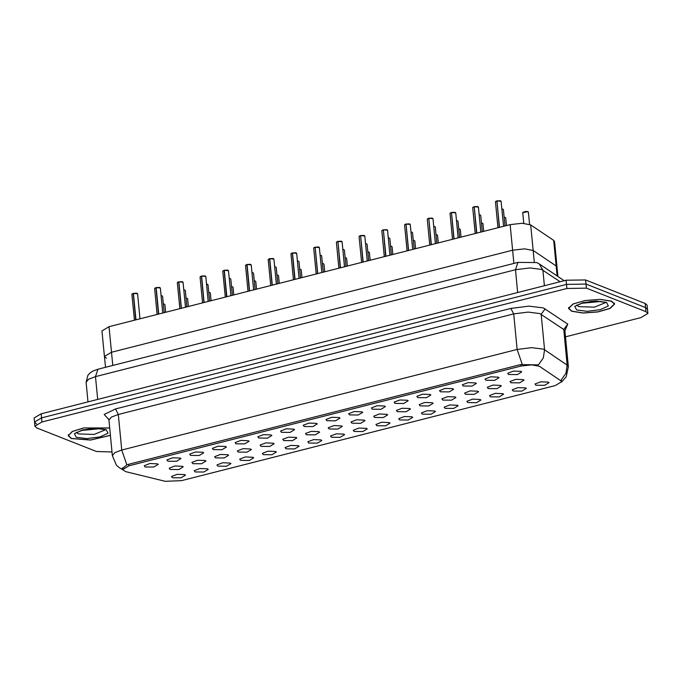 <?xml version="1.0" encoding="UTF-8"?>
<svg xmlns="http://www.w3.org/2000/svg" width="682" height="682" viewBox="0 0 682 682"><rect width="100%" height="100%" fill="white"/><g stroke="black" fill="none" stroke-linecap="round" stroke-linejoin="round"><path stroke-width="1.02" d="M125.599 471.603L122.547 469.617L128.898 465.823L520.971 366.089L531.772 364.853L539.488 366.319L560.8 380.701L561.593 381.792L555.25 385.586L181.54 480.648L165.274 481.304L125.599 471.603M157.414 463.82L158.241 464.365L153.817 467.042L145.104 466.957L144.209 465.712L149.912 463.53L157.414 463.82M520.946 371.349L521.773 371.895L517.348 374.571L508.636 374.486L507.74 373.242L513.444 371.059L520.946 371.349M498.218 377.129L499.053 377.675L494.629 380.351L485.916 380.258L485.021 379.022L490.725 376.839L498.218 377.129M475.499 382.909L476.334 383.446L471.901 386.131L463.197 386.038L462.302 384.801L468.005 382.611L475.499 382.909M452.78 388.689L453.607 389.226L449.182 391.911L440.478 391.818L439.583 390.581L445.278 388.39L452.78 388.689M430.061 394.469L430.888 395.006L426.463 397.691L417.759 397.597L416.855 396.361L422.559 394.17L430.061 394.469M407.342 400.249L408.168 400.786L403.744 403.471L395.031 403.377L394.136 402.141L399.84 399.95L407.342 400.249M384.622 406.029L385.449 406.566L381.025 409.251L372.312 409.157L371.417 407.921L377.12 405.73L384.622 406.029M361.895 411.809L362.73 412.346L358.297 415.031L349.593 414.937L348.698 413.701L354.401 411.51L361.895 411.809M339.176 417.589L340.011 418.126L335.578 420.811L326.874 420.717L325.979 419.481L331.674 417.29L339.176 417.589M316.457 423.369L317.283 423.906L312.859 426.591L304.155 426.497L303.251 425.253L308.955 423.07L316.457 423.369M293.737 429.149L294.564 429.686L290.14 432.371L281.436 432.277L280.532 431.033L286.235 428.85L293.737 429.149M271.018 434.928L271.845 435.466L267.421 438.151L258.708 438.057L257.813 436.812L263.516 434.63L271.018 434.928M248.291 440.708L249.126 441.245L244.693 443.931L235.989 443.837L235.094 442.592L240.797 440.41L248.291 440.708M225.572 446.488L226.407 447.025L221.974 449.711L213.27 449.617L212.375 448.372L218.078 446.19L225.572 446.488M202.852 452.268L203.679 452.805L199.255 455.482L190.551 455.397L189.647 454.152L195.35 451.97L202.852 452.268M180.133 458.04L180.96 458.585L176.536 461.262L167.832 461.177L166.928 459.932L172.631 457.75L180.133 458.04M182.409 466.317L183.236 466.855L178.812 469.54L170.108 469.446L169.213 468.21L174.907 466.019L182.409 466.317M523.222 379.627L524.049 380.164L519.624 382.849L510.92 382.755L510.017 381.519L515.72 379.328L523.222 379.627M500.503 385.407L501.33 385.944L496.905 388.629L488.201 388.535L487.298 387.299L493.001 385.108L500.503 385.407M477.784 391.187L478.611 391.724L474.186 394.409L465.474 394.315L464.578 393.079L470.282 390.888L477.784 391.187M455.056 396.967L455.891 397.504L451.458 400.189L442.754 400.095L441.859 398.859L447.562 396.668L455.056 396.967M432.337 402.747L433.172 403.284L428.739 405.969L420.035 405.875L419.14 404.631L424.835 402.448L432.337 402.747M409.618 408.527L410.445 409.064L406.02 411.749L397.316 411.655L396.413 410.411L402.116 408.228L409.618 408.527M386.899 414.306L387.726 414.844L383.301 417.529L374.597 417.435L373.693 416.19L379.397 414.008L386.899 414.306M364.179 420.086L365.006 420.623L360.582 423.309L351.869 423.215L350.974 421.97L356.677 419.788L364.179 420.086M341.452 425.866L342.287 426.403L337.854 429.089L329.15 428.995L328.255 427.75L333.958 425.568L341.452 425.866M318.733 431.638L319.568 432.183L315.135 434.86L306.431 434.775L305.536 433.53L311.239 431.348L318.733 431.638M296.014 437.418L296.841 437.963L292.416 440.64L283.712 440.555L282.808 439.31L288.512 437.128L296.014 437.418M273.294 443.198L274.121 443.743L269.697 446.42L260.993 446.326L260.089 445.09L265.792 442.899L273.294 443.198M250.575 448.978L251.402 449.515L246.978 452.2L238.265 452.106L237.37 450.87L243.073 448.679L250.575 448.978M227.848 454.758L228.683 455.295L224.25 457.98L215.546 457.886L214.651 456.65L220.354 454.459L227.848 454.758M205.129 460.538L205.964 461.075L201.531 463.76L192.827 463.666L191.932 462.43L197.635 460.239L205.129 460.538M184.686 474.595L185.521 475.132L181.088 477.818L172.384 477.724L171.489 476.479L177.192 474.297L184.686 474.595M548.217 382.125L549.053 382.662L544.62 385.347L535.916 385.253L535.02 384.009L540.724 381.826L548.217 382.125M525.498 387.905L526.333 388.442L521.901 391.127L513.196 391.033L512.301 389.789L518.005 387.606L525.498 387.905M502.779 393.685L503.606 394.222L499.181 396.907L490.477 396.813L489.574 395.569L495.277 393.386L502.779 393.685M480.06 399.464L480.887 400.002L476.462 402.687L467.758 402.593L466.855 401.348L472.558 399.166L480.06 399.464M457.341 405.244L458.168 405.781L453.743 408.458L445.031 408.373L444.135 407.128L449.839 404.946L457.341 405.244M434.613 411.016L435.448 411.561L431.015 414.238L422.311 414.153L421.416 412.908L427.12 410.726L434.613 411.016M411.894 416.796L412.729 417.341L408.296 420.018L399.592 419.933L398.697 418.688L404.4 416.506L411.894 416.796M389.175 422.576L390.002 423.113L385.577 425.798L376.873 425.704L375.978 424.468L381.673 422.277L389.175 422.576M366.456 428.356L367.283 428.893L362.858 431.578L354.154 431.484L353.25 430.248L358.954 428.057L366.456 428.356M343.737 434.136L344.563 434.673L340.139 437.358L331.426 437.264L330.531 436.028L336.235 433.837L343.737 434.136M321.009 439.916L321.844 440.453L317.42 443.138L308.707 443.044L307.812 441.808L313.515 439.617L321.009 439.916M298.29 445.696L299.125 446.233L294.692 448.918L285.988 448.824L285.093 447.588L290.796 445.397L298.29 445.696M275.571 451.475L276.398 452.013L271.973 454.698L263.269 454.604L262.374 453.368L268.069 451.177L275.571 451.475M252.852 457.255L253.678 457.793L249.254 460.478L240.55 460.384L239.646 459.148L245.35 456.957L252.852 457.255M230.132 463.035L230.959 463.572L226.535 466.258L217.822 466.164L216.927 464.928L222.63 462.737L230.132 463.035M207.405 468.815L208.24 469.352L203.816 472.038L195.103 471.944L194.208 470.699L199.911 468.517L207.405 468.815M106.392 358.195L104.448 356.43L111.49 352.219L512.583 250.192L524.577 248.811L533.154 250.447L556.137 265.963L557.024 267.173L554.568 241.641L553.682 240.422L530.69 224.915L522.122 223.278L510.119 224.659L109.035 326.678L101.985 330.898L104.448 356.43L111.49 352.219L512.583 250.192L524.577 248.811L533.154 250.447L556.137 265.963L557.024 267.173L557.919 276.466M109.7 427.921L83.664 427.964L72.258 431.425L68.183 435.679L71.329 438.517L90.561 440.035L110.416 435.363M571.678 311.248L582.991 313.004L597.901 311.896L610.16 308.392L614.61 303.967L611.464 301.129L600.151 299.372L585.233 300.472L572.982 303.976L568.532 308.4L571.678 311.248M122.129 468.756L126.843 464.877L128.404 464.34L520.485 364.614L538.422 364.853L543.315 357.99L544.551 349.815L567.202 365.092L568.387 366.72L564.96 331.154L563.784 329.525L539.709 313.524L528.115 312.066L513.699 313.908L118.344 414.468L111.328 417.12L108.941 420.095L108.285 418.586M565.506 336.823L640.85 317.659L647.9 313.439L647.508 309.338L645.556 307.582L586.009 284.07L566.503 284.351L41.542 417.878L34.492 422.098L36.444 423.854M108.83 419.515L104.158 414.52L115.505 408.961L510.861 308.4L528.874 306.099L543.375 307.923L567.799 324.103L563.784 329.525L567.202 365.092L565.983 373.242L561.124 380.096L561.576 381.596M647.9 313.439L645.948 311.683L586.401 288.171L566.895 288.452L41.943 421.988L34.893 426.199L36.837 427.964L96.392 451.475L112.01 451.97M41.15 413.778L34.1 417.998L34.492 422.098L41.542 417.878L566.503 284.351L586.009 284.07L645.556 307.582L647.508 309.338L647.107 305.229L645.163 303.473L585.608 279.961L566.103 280.251L41.15 413.778L41.943 421.988M133.425 293.439L136.656 293.2L137.611 293.754L133.425 293.439L135.965 319.832M133.45 293.362L137.133 293.337M132.061 294.019L133.254 293.422L135.752 319.884M133.212 293.49L131.907 294.309L133.433 293.482M109.708 428.032L83.903 427.989L72.505 431.425L68.413 435.653L71.533 438.466L90.74 439.958L110.407 435.252M156.144 287.659L159.375 287.42L160.33 287.975L156.144 287.659L158.693 314.052M156.169 287.582L159.852 287.557M154.78 288.239L155.973 287.642L158.471 314.104M155.931 287.71L154.626 288.529L156.152 287.702M178.872 281.879L182.094 281.64L183.049 282.203L178.872 281.879L181.412 308.273M178.889 281.802L182.571 281.777M177.499 282.459L178.701 281.862L181.199 308.324M178.658 281.93L177.354 282.749L178.872 281.922M201.591 276.099L204.822 275.86L205.768 276.423L201.591 276.099L204.131 302.493M201.608 276.022L205.291 275.997M200.218 276.679L201.42 276.082L203.918 302.544M201.378 276.15L200.073 276.969L201.591 276.142M224.31 270.319L227.541 270.081L228.496 270.643L224.31 270.319L226.85 296.713M224.335 270.243L228.01 270.217M224.097 270.37L222.792 271.189L224.139 270.302L226.637 296.772M611.26 301.18L600.058 299.441L585.301 300.532L573.17 303.993L568.762 308.383L571.883 311.188L583.076 312.927L597.841 311.836L609.964 308.375L614.371 303.993L611.26 301.18M247.029 264.539L250.26 264.301L251.215 264.863L247.029 264.539L249.569 290.933M247.055 264.471L250.737 264.437M245.665 265.119L246.858 264.522L249.356 290.992M246.816 264.59L245.511 265.409L247.037 264.582M269.748 258.759L272.979 258.521L273.934 259.083L269.748 258.759L272.297 285.153M269.774 258.691L273.456 258.657M268.384 259.339L269.578 258.742L272.075 285.212M269.535 258.819L268.231 259.629L269.757 258.802M292.476 252.979L295.698 252.749L296.653 253.303L292.476 252.979L295.016 279.373M292.493 252.911L296.176 252.877M291.103 253.559L292.297 252.962L294.803 279.432M292.254 253.039L290.958 253.849L292.476 253.022M315.195 247.199L318.417 246.969L319.372 247.523L315.195 247.199L317.735 273.593M315.212 247.131L318.895 247.097M315.195 247.242L317.522 273.653M337.914 241.419L341.145 241.189L342.1 241.743L337.914 241.419L340.454 267.813M337.94 241.351L341.614 241.326M337.922 241.462L340.241 267.873M360.633 235.64L363.864 235.409L364.819 235.963L360.633 235.64L363.174 262.033M360.659 235.571L364.333 235.546M360.642 235.682L362.96 262.093M383.352 229.86L386.583 229.629L387.538 230.184L383.352 229.86L385.901 256.262M383.378 229.791L387.061 229.766M383.361 229.911L385.68 256.313M406.08 224.088L409.302 223.849L410.257 224.404L406.08 224.088L408.62 250.482M406.097 224.011L409.78 223.986M406.08 224.131L408.407 250.533M428.799 218.308L432.021 218.07L432.976 218.624L428.799 218.308L431.339 244.702M428.816 218.231L432.499 218.206M428.799 218.351L431.126 244.753M451.518 212.528L454.749 212.29L455.704 212.844L451.518 212.528L454.059 238.922M451.544 212.452L455.218 212.426M451.518 212.571L453.845 238.973M474.237 206.748L477.468 206.51L478.423 207.064L474.237 206.748L476.778 233.142M474.263 206.672L477.937 206.646M474.246 206.791L476.565 233.193M496.956 200.968L500.187 200.73L501.142 201.284L496.956 200.968L499.497 227.362M496.982 200.892L500.665 200.866M496.965 201.011L499.284 227.413M112.769 365.475L109.035 326.678M513.853 263.448L510.119 224.659M534.245 261.828L530.69 224.915M557.1 275.912L553.682 240.422M128.898 465.823L128.745 464.254M520.971 366.089L520.818 364.529M510.861 308.4L513.699 313.908L517.127 349.474L531.542 347.632L543.136 349.09L544.551 349.815L541.124 314.249L545.148 308.827M522.207 364.316L517.127 349.474L121.771 450.035L126.843 464.877M122.555 469.625L119 467.537L116.392 465.081L112.368 455.661L114.755 452.686L121.771 450.035L118.344 414.468L115.505 408.961M567.799 324.103L564.969 330.565M566.895 288.452L566.103 280.251M586.401 288.171L585.608 279.961M645.948 311.683L645.163 303.473M560.161 281.76L541.482 269.39L529.888 267.932L515.473 269.774L95.506 376.6L88.498 379.252L86.111 382.218L87.901 375.313L89.973 373.011L92.692 371.187L97.961 369.243L517.919 262.417L515.473 269.774L517.664 292.569M97.705 399.396L95.506 376.6L97.961 369.243M544.407 285.767L542.898 270.115L539.326 263.925L564.227 280.728M162.128 295.835L161.071 295.698M164.405 304.104L163.356 303.967M76.623 432.584L78.456 433.897L94.116 434.443L105.386 429.813M81.064 430.555L100.638 428.671M106.179 429.651L95.608 428.322L82.462 430.001L74.449 433.701L76.256 437.264L86.836 438.594L99.981 436.915L107.995 433.215L106.179 429.651M222.937 270.899L224.105 270.311M184.848 290.055L183.79 289.918M206.51 284.07L208.053 284.692L206.518 284.138M206.51 284.079L207.567 284.275M230.294 278.495L229.237 278.358M576.972 305.314L578.805 306.627L594.457 307.173L605.735 302.544M581.414 303.285L600.987 301.401M606.528 302.382L595.957 301.052L582.812 302.723L574.798 306.431L576.605 309.995L587.185 311.324L600.331 309.645L608.344 305.937L606.528 302.382M253.013 272.715L251.956 272.578M275.733 266.935L274.675 266.798M298.452 261.155L297.395 261.018M314.982 247.259L313.677 248.069L316.175 273.993M313.822 247.779L314.99 247.191L313.677 248.069M337.701 241.479L336.397 242.289L338.894 268.214M336.541 241.999L337.709 241.411M360.42 235.699L359.116 236.509L361.613 262.434M359.261 236.219L360.437 235.631L359.116 236.509M383.139 229.919L381.835 230.738L384.333 256.654M381.988 230.439L383.156 229.851L381.835 230.738M405.858 224.139L404.554 224.958L407.052 250.874M404.707 224.659L405.875 224.071L404.554 224.958M320.114 255.17L321.657 255.801L320.122 255.238M320.114 255.179L321.171 255.375M343.899 249.595L342.841 249.459M366.618 243.815L365.561 243.679M389.337 238.035L388.28 237.899M412.056 232.255L410.999 232.119M428.586 218.359L427.282 219.178L429.771 245.094M427.426 218.879L428.594 218.291L427.282 219.178M451.305 212.579L450.001 213.398L452.498 239.314M450.146 213.099L451.313 212.511M474.024 206.799L472.72 207.618L475.218 233.534M472.865 207.319L474.041 206.74L472.72 207.618M496.743 201.02L495.439 201.838L497.937 227.762M495.592 201.548L496.76 200.96M434.775 226.475L433.726 226.339M457.494 220.695L456.446 220.559M480.222 214.924L479.165 214.787M502.941 209.144L501.884 209.007M187.124 298.324L186.075 298.187M209.851 292.544L208.794 292.408M232.571 286.764L231.513 286.628M255.29 280.993L254.233 280.856M278.009 275.213L276.952 275.076M300.728 269.433L299.679 269.296M323.456 263.653L322.398 263.516M346.175 257.873L345.118 257.736M367.828 251.888L369.363 252.442L367.837 251.956M367.837 251.897L368.894 252.093M391.613 246.313L390.556 246.176M414.332 240.533L413.283 240.396M437.06 234.753L436.003 234.617M459.779 228.973L458.722 228.837M481.432 222.988L482.967 223.551L481.441 223.057M481.441 222.997L482.498 223.193M505.217 217.413L504.16 217.277M528.03 211.71L522.719 212.605L525.498 211.463L528.03 211.71M522.864 212.315L527.936 211.633M105.497 367.325L104.448 356.43M122.547 469.617L122.385 467.878M561.593 381.792L561.474 380.539M561.593 381.98L566.239 376.711L568.387 366.72M34.893 426.199L34.492 422.098M112.368 455.661L108.941 420.095M564.96 331.154L565.318 329.542M517.919 262.417L536.785 262.604L539.326 263.925M86.111 382.218L88.004 401.86M137.611 293.754L140.023 318.801M131.907 294.309L134.405 320.225M162.606 296.252L164.191 312.654M164.891 304.53L165.632 312.288M76.478 432.175L76.341 432.848L82.539 430.129L90.851 428.697L96.477 428.441L105.531 429.72M68.328 434.724L68.413 435.653M160.33 287.975L162.742 313.021M154.626 288.529L157.124 314.453M183.049 282.203L185.461 307.241M177.354 282.749L179.843 308.673M205.768 276.423L208.18 301.461M200.073 276.969L202.571 302.893M228.496 270.643L230.908 295.681M222.792 271.189L225.29 297.113M185.334 290.472L186.911 306.874M208.053 284.692L209.63 301.094M230.772 278.912L232.349 295.315M576.827 304.905L576.691 305.579L582.888 302.859L591.2 301.427L596.827 301.171L605.88 302.45M568.677 307.454L568.762 308.383M614.286 303.064L614.371 303.993M251.215 264.863L253.627 289.901M245.511 265.409L248.009 291.333M273.934 259.083L276.346 284.121M268.231 259.629L270.728 285.553M296.653 253.303L299.066 278.341M290.958 253.849L293.448 279.773M253.491 273.132L255.068 289.535M276.21 267.353L277.796 283.755M298.938 261.581L300.515 277.975M319.372 247.523L321.785 272.561M342.1 241.743L344.504 266.79M336.397 242.289L337.726 241.402M364.819 235.963L367.231 261.01M387.538 230.184L389.951 255.23M410.257 224.404L412.67 249.45M321.657 255.801L323.234 272.195M344.376 250.021L345.953 266.415M367.095 244.241L368.672 260.635M389.814 238.461L391.4 254.855M412.533 232.681L414.119 249.083M432.976 218.624L435.389 243.67M455.704 212.844L458.108 237.89M450.001 213.398L451.331 212.503M478.423 207.064L480.836 232.11M501.142 201.284L503.555 226.33M495.439 201.838L496.769 200.951M435.261 226.901L436.838 243.303M457.98 221.121L459.557 237.524M480.699 215.341L482.276 231.744M503.418 209.562L504.995 225.964M187.61 298.75L188.351 306.508M210.329 292.97L211.079 300.728M233.048 287.19L233.798 294.948M255.767 281.41L256.517 289.168M278.495 275.63L279.236 283.388M301.214 269.85L301.956 277.608M323.933 264.07L324.683 271.828M346.652 258.29L347.402 266.048M369.371 252.511L370.121 260.268M392.099 246.731L392.841 254.488M414.818 240.951L415.56 248.708M437.537 235.179L438.287 242.928M460.256 229.399L461.006 237.157M482.975 223.619L483.726 231.377M505.694 217.839L506.445 225.597M522.719 212.605L523.75 223.329M528.422 212.059L529.607 224.369"/></g></svg>
